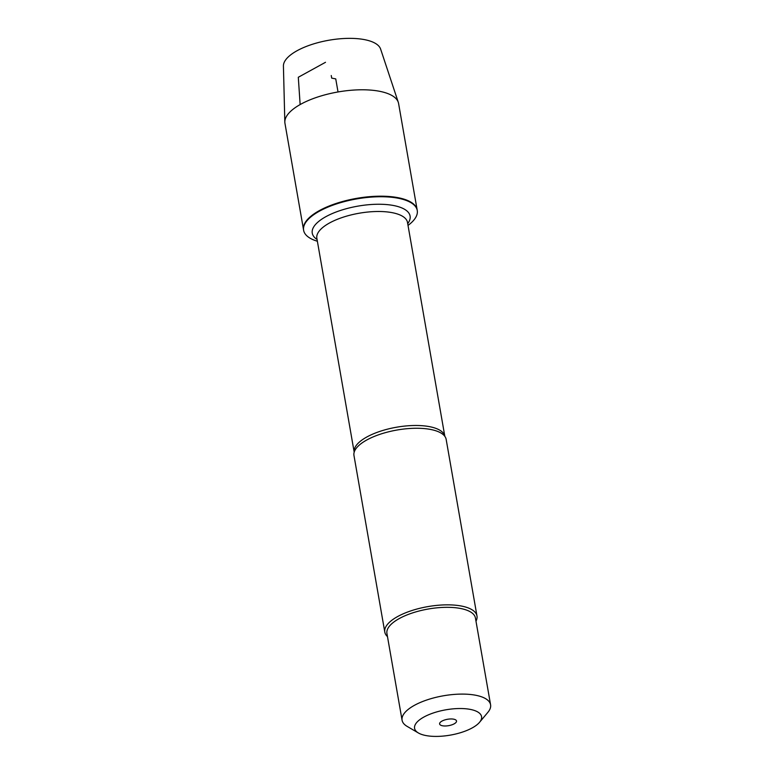 <?xml version="1.0" encoding="UTF-8"?>
<svg xmlns="http://www.w3.org/2000/svg" width="774" height="774" viewBox="0 0 774 774"><rect width="100%" height="100%" fill="white"/><g stroke="black" fill="none" stroke-linecap="round" stroke-linejoin="round"><path stroke-width="1.16" d="M317.369 241.236A57.673 21.788 -9.9 0 1 303.621 230.294A57.673 21.788 -9.9 0 1 356.688 198.918A57.673 21.788 -9.9 0 1 417.254 210.47A57.673 21.788 -9.9 0 1 408.024 225.418M398.291 102.323A57.673 21.788 170.1 0 0 381.34 91.661A57.673 21.788 170.1 0 0 319.285 96.498A57.673 21.788 170.1 0 0 284.832 122.128L283.419 66.061A49.42 18.673 -9.9 0 1 312.938 44.108A49.42 18.673 -9.9 0 1 366.112 39.967A49.42 18.673 -9.9 0 1 380.624 49.101L398.291 102.323A57.673 21.788 170.1 0 1 398.591 103.513L417.157 209.918A57.673 21.788 170.1 0 0 356.591 198.367A57.673 21.788 170.1 0 0 303.524 229.752A57.673 21.788 -9.9 0 1 336.39 203.378A57.673 21.788 -9.9 0 1 399.916 198.067A57.673 21.788 -9.9 0 1 417.157 209.918L417.254 210.47M476.978 615.988L446.163 439.4A46.788 17.676 170.1 0 0 444.653 436.11A46.788 17.676 170.1 0 0 432.173 429.783A46.788 17.676 170.1 0 0 384.891 432.792A46.788 17.676 170.1 0 0 354.279 451.89A46.788 17.676 170.1 0 0 353.97 455.489L384.794 632.077A46.788 17.676 -9.9 0 1 427.848 606.613A46.788 17.676 -9.9 0 1 476.978 615.988A46.788 17.676 -9.9 0 1 475.991 621.183M387.484 636.625A46.788 17.676 -9.9 0 1 384.794 632.077M442.177 725.702A8.582 3.241 -9.9 0 1 439.719 723.148A8.582 3.241 -9.9 0 1 447.507 719.278A8.582 3.241 -9.9 0 1 456.147 720.284A8.582 3.241 -9.9 0 1 452.519 724.599A8.582 3.241 -9.9 0 1 442.177 725.702M471.395 709.632A33.998 12.848 170.1 0 0 427.906 715.07A33.998 12.848 170.1 0 0 418.386 732.968A33.998 12.848 170.1 0 0 424.733 735.3A33.998 12.848 170.1 0 0 479.551 722.297A33.998 12.848 170.1 0 0 471.395 709.632M479.551 722.297L487.92 712.283A44.921 16.97 170.1 0 0 490.581 704.785A44.921 16.97 170.1 0 0 477.152 695.555A44.921 16.97 170.1 0 0 427.674 699.696A44.921 16.97 170.1 0 0 402.083 720.236A44.921 16.97 170.1 0 0 407.124 726.38L418.386 732.968M402.083 720.236L386.932 633.461A44.921 16.97 -9.9 0 1 412.532 612.921A44.921 16.97 -9.9 0 1 462.001 608.78A44.921 16.97 -9.9 0 1 475.43 618.01L490.581 704.785M284.832 122.128A57.673 21.788 170.1 0 0 284.958 123.347L303.621 230.294M338.025 91.961L335.742 78.89L331.698 78.116L331.243 75.523M325.506 62.297L298.3 77.265L300.138 104.567M354.192 452.19A46.014 17.386 -9.9 0 1 396.54 427.219A46.014 17.386 -9.9 0 1 444.837 436.362L407.501 222.448A46.014 17.386 170.1 0 0 359.194 213.227A46.014 17.386 170.1 0 0 316.856 238.266L354.192 452.19M317.059 239.466A49.652 18.76 -9.9 0 1 357.946 206.126A49.652 18.76 -9.9 0 1 407.714 223.647"/></g></svg>
